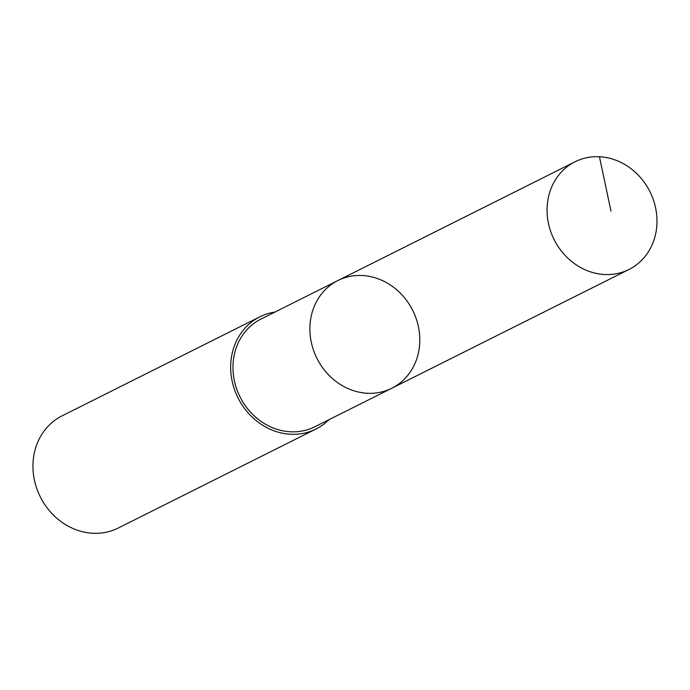 <?xml version="1.0" encoding="UTF-8"?>
<svg xmlns="http://www.w3.org/2000/svg" width="690" height="690" viewBox="0 0 690 690"><rect width="100%" height="100%" fill="white"/><g stroke="black" fill="none" stroke-linecap="round" stroke-linejoin="round"><path stroke-width="1.03" d="M391.799 388.237L314.882 426.748A60.211 53.553 -116.6 0 1 234.453 381.078A60.211 53.553 -116.6 0 1 260.967 319.073L337.876 280.554A60.211 53.553 63.4 0 0 316.952 358.377A60.211 53.553 63.4 0 0 391.799 388.237A60.211 53.553 63.4 0 0 418.312 326.223A60.211 53.553 63.4 0 0 337.876 280.554A60.211 53.553 63.4 0 0 316.952 358.377A60.211 53.553 63.4 0 0 391.799 388.237L628.987 269.471A60.22 53.561 -116.6 0 1 548.541 223.793A60.22 53.561 -116.6 0 1 575.055 161.779A60.22 53.561 -116.6 0 1 655.5 207.449A60.22 53.561 -116.6 0 1 628.987 269.471M328.88 419.736A62.73 55.795 -116.6 0 1 316.011 429.007A62.73 55.795 -116.6 0 1 232.211 381.423A62.73 55.795 -116.6 0 1 259.837 316.822A62.73 55.795 -116.6 0 1 274.965 312.061M316.011 429.007L118.3 528.014A62.73 55.795 -116.6 0 1 34.5 480.438A62.73 55.795 -116.6 0 1 62.117 415.829L259.837 316.822M599.446 156.742L610.978 211.14M337.876 280.554L575.055 161.779"/></g></svg>
